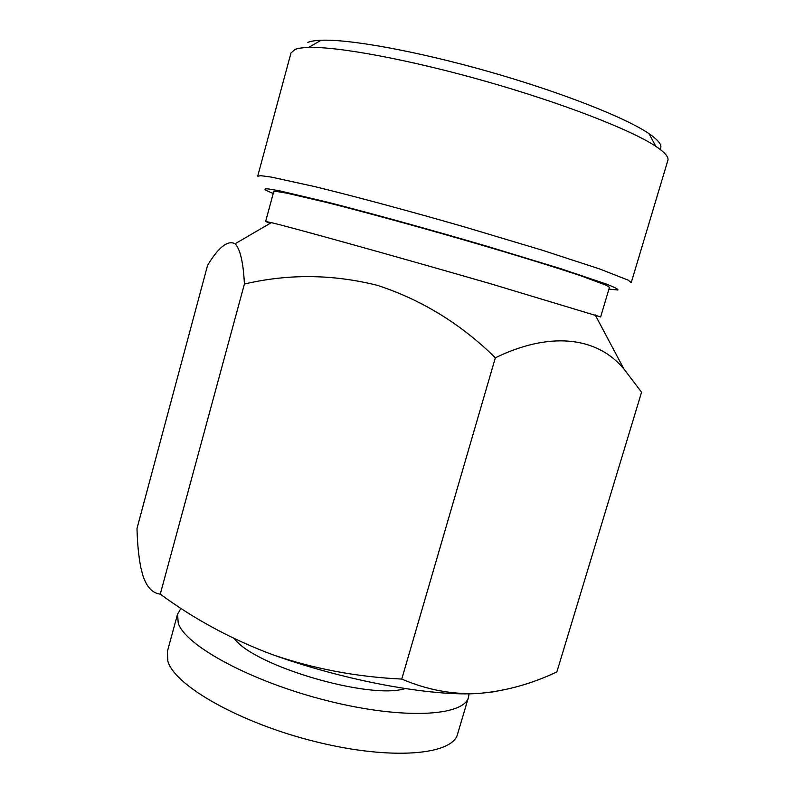 <?xml version="1.0" encoding="UTF-8"?>
<svg xmlns="http://www.w3.org/2000/svg" width="805" height="805" viewBox="0 0 805 805"><rect width="100%" height="100%" fill="white"/><g stroke="black" fill="none" stroke-linecap="round" stroke-linejoin="round"><path stroke-width="1.21" d="M270.239 223.277L265.62 221.506L271.335 222.633C290.444 227.07 399.743 257.469 491.312 283.974L600.641 316.939L609.455 287.355L606.527 285.342L580.536 275.692C553.417 266.606 509.635 253.162 460.641 238.984C411.385 224.806 361.958 211.353 326.458 202.407L286.832 193.17L276.93 191.51L273.71 191.711L265.62 221.506M244.408 284.034C243.341 262.571 240.242 249.148 235.09 243.764C227.755 239.96 218.588 247.125 207.599 265.258L137.001 528.442C137.363 543.536 138.661 556.698 140.895 567.958L142.998 575.897C146.822 587.177 152.578 593.255 160.265 594.13L244.408 284.034C288.391 273.71 332.767 274.163 377.535 285.383C421.719 299.852 460.993 323.992 495.357 357.782L401.765 679.058C357.108 676.975 314.252 668.915 273.167 654.878C232.333 639.723 194.699 619.478 160.265 594.13M294.982 49.477L290.977 53.019L257.701 176.204L260.86 175.681L271.436 177.11L314.886 186.639C354.16 196.209 409.514 211.081 464.857 227.04L541.946 250.114L599.262 268.82L628.081 280.1L631.241 282.605L667.868 160.376C668.915 157.096 664.9 152.417 655.803 146.339C631.482 130.058 563.349 103.422 486.582 81.567C409.826 59.691 337.889 46.428 308.627 47.445C302.479 47.626 297.93 48.3 294.982 49.477M608.942 289.096L617.908 290.031C618.421 289.267 614.537 287.264 606.266 284.014L560.753 268.689L487.548 246.421C431.802 230.069 371.578 213.426 327.997 202.286L279.687 190.855L268.105 188.893C263.195 188.461 264.05 189.638 270.661 192.415L273.237 193.472M469.063 693.779L468.56 697.08C464.223 716.249 403.386 719.912 327.464 700.773C251.552 681.805 185.422 645.821 178.237 623.191L177.553 614.185L181.024 608.338M595.187 314.886L623.915 369.002L641.565 392.216L556.869 671.903C531.511 683.928 505.621 691.092 479.176 693.407C452.903 694.735 427.093 689.945 401.765 679.058M623.915 368.992C596.133 335.645 548.326 331.962 495.357 357.782M273.167 654.878C346.653 681.282 433.09 696.818 479.176 693.407L493.998 691.787M405.116 688.577C369.968 700.038 254.38 666.178 234.366 638.667M307.832 42.373C310.74 41.196 315.158 40.492 321.084 40.25C349.31 38.992 417.242 51.218 489.37 71.776C561.508 92.313 625.686 117.721 649.011 133.66C659.215 140.674 662.847 145.866 659.919 149.227M468.56 697.08L457.592 734.029C452.712 755.02 391.492 760.584 315.751 741.737C240.001 723.071 174.514 685.619 167.853 661.167L167.4 651.366L177.553 614.185M271.335 222.633L235.09 243.764M321.084 40.25L308.627 47.445M649.011 133.66L655.803 146.339"/></g></svg>
